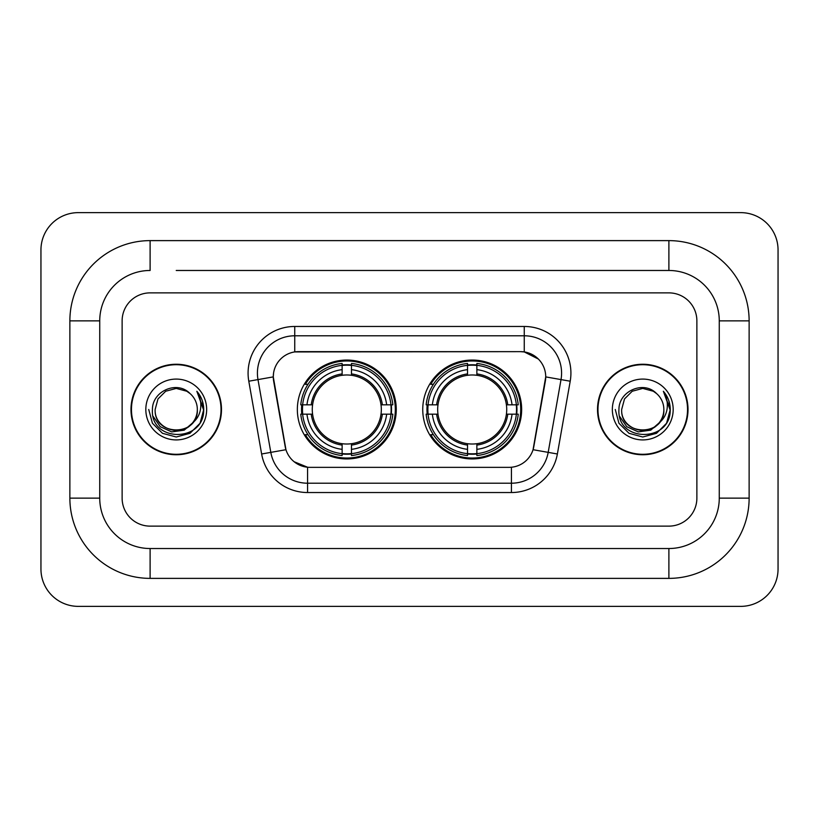 <?xml version="1.0" encoding="UTF-8"?>
<svg xmlns="http://www.w3.org/2000/svg" width="819" height="819" viewBox="0 0 819 819"><rect width="100%" height="100%" fill="white"/><g stroke="black" fill="none" stroke-linecap="round" stroke-linejoin="round"><path stroke-width="1.23" d="M422.747 409.5A49.447 49.447 0 0 0 472.205 458.947A49.447 49.447 0 0 0 521.652 409.5A49.447 49.447 0 0 0 472.205 360.053A49.447 49.447 0 0 0 422.747 409.5M297.348 409.5A49.447 49.447 0 0 0 346.795 458.947A49.447 49.447 0 0 0 396.253 409.5A49.447 49.447 0 0 0 346.795 360.053A49.447 49.447 0 0 0 297.348 409.5M273.28 376.842A25.194 25.194 0 0 0 273.659 381.214L285.176 446.529A25.194 25.194 0 0 0 309.981 467.352L509.019 467.352A25.194 25.194 0 0 0 533.824 446.529L545.341 381.214A25.194 25.194 0 0 0 520.536 351.648L298.464 351.648A25.194 25.194 0 0 0 273.28 376.842L273.556 373.116M301.791 414.168A45.25 45.25 0 0 1 301.791 404.832M427.19 414.168A45.25 45.25 0 0 1 427.19 404.832M130.989 409.5A45.25 45.25 0 0 0 176.239 454.75A45.25 45.25 0 0 0 221.488 409.5A45.25 45.25 0 0 0 176.239 364.25A45.25 45.25 0 0 0 130.989 409.5M597.512 409.5A45.25 45.25 0 0 0 642.761 454.75A45.25 45.25 0 0 0 688.011 409.5A45.25 45.25 0 0 0 642.761 364.25A45.25 45.25 0 0 0 597.512 409.5M294.738 326.464L524.262 326.464A46.652 46.652 0 0 1 570.208 381.214L557.37 453.992A46.652 46.652 0 0 1 511.435 492.536L307.565 492.536A46.652 46.652 0 0 1 261.63 453.992L248.792 381.214A46.652 46.652 0 0 1 294.738 326.464L294.738 335.79L524.262 335.79A37.326 37.326 0 0 1 561.015 379.596L548.187 452.364A37.326 37.326 0 0 1 511.435 483.21L307.565 483.21A37.326 37.326 0 0 1 270.813 452.364L257.985 379.596A37.326 37.326 0 0 1 294.738 335.79L294.738 351.935L520.536 351.648L524.262 351.935L538.339 359.029M509.019 467.352L309.981 467.352M307.565 492.536L307.565 467.229L294.123 461.732M561.015 379.596L545.72 376.894L533.046 449.703L548.187 452.364L561.015 379.596L570.208 381.214M261.63 453.992L285.954 449.703L273.28 376.894L257.985 379.596A37.326 37.326 0 0 1 257.412 373.116M533.824 446.529L533.671 447.328M285.329 447.328L285.176 446.529M696.877 320.864A27.989 27.989 0 0 0 668.888 292.874L150.112 292.874A27.989 27.989 0 0 0 122.123 320.864L122.123 498.136A27.989 27.989 0 0 0 150.112 526.126L668.888 526.126A27.989 27.989 0 0 0 696.877 498.136L696.877 320.864A27.989 27.989 0 0 0 668.888 292.874L150.112 292.874A27.989 27.989 0 0 0 122.123 320.864L122.123 498.136A27.989 27.989 0 0 0 150.112 526.126L668.888 526.126A27.989 27.989 0 0 0 696.877 498.136L696.877 320.864M221.028 409.5A44.789 44.789 0 0 0 176.239 364.711A44.789 44.789 0 0 0 131.46 409.5A44.789 44.789 0 0 0 176.239 454.289A44.789 44.789 0 0 0 221.028 409.5M193.745 421.918L184.224 430.159L171.744 431.9L160.268 426.699L153.092 416.339M192.404 423.044C181.204 438.175 154.054 428.501 155.149 409.5C153.859 436.701 198.618 436.701 197.328 409.5C198.618 436.701 153.859 436.701 155.149 409.5L157.975 398.955L165.694 391.236L176.239 388.411L186.783 391.236L190.059 393.57C177.109 380.006 152.201 391.175 152.436 409.5C150.061 442.055 202.846 442.905 203.696 411.077L203.736 409.5C203.665 402.579 201.361 396.509 196.836 391.277C200.276 396.928 201.484 402.999 200.471 409.5C199.488 415.028 196.795 419.543 192.404 423.044A21.089 21.089 0 0 0 197.328 409.5C198.618 436.701 153.859 436.701 155.149 409.5L157.975 398.955L165.694 391.236M197.328 409.5A21.089 21.089 0 0 0 190.059 393.57M145.823 409.5A30.416 30.416 0 0 0 176.239 439.916A30.416 30.416 0 0 0 206.654 409.5A30.416 30.416 0 0 0 176.239 379.084A30.416 30.416 0 0 0 145.823 409.5M196.836 391.277L203.726 410.299L202.447 401.167L203.726 410.299L202.447 401.167L203.726 410.299L197.041 391.513L203.726 410.299L197.041 391.513L203.736 409.5L200.061 423.249L189.988 433.312L176.239 436.998L162.49 433.312L152.426 423.249L148.741 409.5M197.041 391.513L203.726 410.319M687.54 409.5A44.789 44.789 0 0 0 642.761 364.711A44.789 44.789 0 0 0 597.972 409.5A44.789 44.789 0 0 0 642.761 454.289A44.789 44.789 0 0 0 687.54 409.5M660.257 421.918L650.736 430.159L638.267 431.9L626.781 426.699L619.604 416.339M663.851 409.5C665.141 436.701 620.382 436.701 621.672 409.5L624.498 398.955L632.217 391.236L642.761 388.411L653.306 391.236L656.572 393.57C643.632 380.006 618.724 391.175 618.949 409.5C616.584 442.055 669.358 442.905 670.218 411.077L670.259 409.5C670.177 402.579 667.884 396.509 663.359 391.277C666.799 396.928 668.007 402.999 666.994 409.5C666.011 415.028 663.318 419.543 658.916 423.044A21.089 21.089 0 0 0 663.851 409.5C665.141 436.701 620.382 436.701 621.672 409.5C620.382 436.701 665.141 436.701 663.851 409.5A21.089 21.089 0 0 0 656.572 393.57M658.916 423.044C647.727 438.175 620.577 428.501 621.672 409.5M612.346 409.5A30.416 30.416 0 0 0 642.761 439.916A30.416 30.416 0 0 0 673.177 409.5A30.416 30.416 0 0 0 642.761 379.084A30.416 30.416 0 0 0 612.346 409.5M663.359 391.277L670.249 410.299L668.969 401.167L670.249 410.299L668.969 401.167L670.249 410.299L663.564 391.513L670.249 410.299L663.564 391.513L670.259 409.5L666.574 423.249L656.51 433.312L642.761 436.998L629.012 433.312L618.939 423.249L615.264 409.5M663.564 391.513L670.249 410.319M351.464 453.665L351.464 455.538A46.284 46.284 0 0 0 392.844 414.168L390.97 414.168A44.41 44.41 0 0 1 351.464 453.665L351.464 449.344A40.121 40.121 0 0 0 386.65 414.168L381.009 414.168A34.521 34.521 0 0 0 351.464 375.297L351.464 365.335A44.41 44.41 0 0 1 390.97 404.832L392.844 404.832A46.284 46.284 0 0 0 351.464 363.462L351.464 365.335M302.631 414.168L300.757 414.168A46.284 46.284 0 0 0 342.137 455.538L342.137 453.665A44.41 44.41 0 0 1 302.631 414.168L306.951 414.168A40.121 40.121 0 0 0 342.137 449.344L342.137 443.703A34.521 34.521 0 0 0 381.009 414.168L382.381 414.168A35.893 35.893 0 0 1 351.464 445.086L351.464 449.344M342.137 365.335L342.137 363.462A46.284 46.284 0 0 0 300.757 404.832L302.631 404.832A44.41 44.41 0 0 1 342.137 365.335L342.137 369.656A40.121 40.121 0 0 0 306.951 404.832L312.592 404.832A34.521 34.521 0 0 0 342.137 443.703L342.137 445.086A35.893 35.893 0 0 1 311.22 414.168L306.951 414.168M302.723 414.168A44.318 44.318 0 0 1 302.723 404.832M351.464 365.428A44.318 44.318 0 0 0 342.137 365.428M390.878 404.832A44.318 44.318 0 0 1 390.878 414.168M390.97 404.832L386.65 404.832A40.121 40.121 0 0 0 351.464 369.656M386.65 414.168L390.97 414.168M342.137 449.344L342.137 453.665M381.009 404.832L386.65 404.832M351.464 443.765L351.464 445.086M342.137 443.703A34.521 34.521 0 0 1 312.592 414.168L311.22 414.168M351.464 453.572A44.318 44.318 0 0 1 342.137 453.572M306.951 404.832L302.631 404.832M342.137 375.235L342.137 369.656M351.464 375.297A34.521 34.521 0 0 0 312.592 404.832L311.22 404.832A35.893 35.893 0 0 1 342.137 373.914M351.464 375.235L351.464 373.914A35.893 35.893 0 0 1 382.381 404.832M307.975 384.306L305.333 384.306A48.516 48.516 0 0 1 395.321 409.5A48.516 48.516 0 0 1 305.333 434.694L307.975 434.694M476.863 453.665L476.863 455.538A46.284 46.284 0 0 0 518.243 414.168L516.369 414.168A44.41 44.41 0 0 1 476.863 453.665L476.863 449.344A40.121 40.121 0 0 0 512.049 414.168L506.408 414.168A34.521 34.521 0 0 0 476.863 375.297L476.863 365.335A44.41 44.41 0 0 1 516.369 404.832L518.243 404.832A46.284 46.284 0 0 0 476.863 363.462L476.863 365.335M428.03 414.168L426.156 414.168A46.284 46.284 0 0 0 467.536 455.538L467.536 453.665A44.41 44.41 0 0 1 428.03 414.168L432.35 414.168A40.121 40.121 0 0 0 467.536 449.344L467.536 443.703A34.521 34.521 0 0 0 506.408 414.168L507.78 414.168A35.893 35.893 0 0 1 476.863 445.086L476.863 449.344M467.536 365.335L467.536 363.462A46.284 46.284 0 0 0 426.156 404.832L428.03 404.832A44.41 44.41 0 0 1 467.536 365.335L467.536 369.656A40.121 40.121 0 0 0 432.35 404.832L437.991 404.832A34.521 34.521 0 0 0 467.536 443.703L467.536 445.086A35.893 35.893 0 0 1 436.619 414.168L432.35 414.168M428.122 414.168A44.318 44.318 0 0 1 428.122 404.832M476.863 365.428A44.318 44.318 0 0 0 467.536 365.428M516.277 404.832A44.318 44.318 0 0 1 516.277 414.168M516.369 404.832L512.049 404.832A40.121 40.121 0 0 0 476.863 369.656M512.049 414.168L516.369 414.168M467.536 449.344L467.536 453.665M506.408 404.832L512.049 404.832M476.863 443.765L476.863 445.086M467.536 443.703A34.521 34.521 0 0 1 437.991 414.168L436.619 414.168M476.863 453.572A44.318 44.318 0 0 1 467.536 453.572M432.35 404.832L428.03 404.832M467.536 375.235L467.536 369.656M476.863 375.297A34.521 34.521 0 0 0 437.991 404.832L436.619 404.832A35.893 35.893 0 0 1 467.536 373.914M476.863 375.235L476.863 373.914A35.893 35.893 0 0 1 507.78 404.832M433.384 384.306L430.733 384.306A48.516 48.516 0 0 1 520.72 409.5A48.516 48.516 0 0 1 430.733 434.694L433.384 434.694M176.239 270.475L668.888 270.475L176.239 270.475M749.129 320.864L719.266 320.864L719.266 498.136L719.266 320.864A50.389 50.389 0 0 0 668.888 270.475L668.888 240.622L150.112 240.622A80.242 80.242 0 0 0 69.871 320.864L69.871 498.136A80.242 80.242 0 0 0 150.112 578.378L668.888 578.378A80.242 80.242 0 0 0 749.129 498.136L749.129 320.864A80.242 80.242 0 0 0 668.888 240.622M668.888 578.378L668.888 548.525L150.112 548.525L668.888 548.525A50.389 50.389 0 0 0 719.266 498.136L749.129 498.136M69.871 498.136L99.734 498.136L99.734 320.864L99.734 498.136A50.389 50.389 0 0 0 150.112 548.525L150.112 578.378M150.112 240.622L150.112 270.475A50.389 50.389 0 0 0 99.734 320.864L69.871 320.864M778.05 249.949A37.326 37.326 0 0 0 740.724 212.633L78.276 212.633A37.326 37.326 0 0 0 40.95 249.949L40.95 569.051A37.326 37.326 0 0 0 78.276 606.367L740.724 606.367A37.326 37.326 0 0 0 778.05 569.051L778.05 249.949M524.262 326.464L524.262 351.935M511.435 467.229L511.435 492.536M248.792 381.214L257.985 379.596M548.187 452.364L557.37 453.992M351.464 443.703A34.521 34.521 0 0 0 381.009 414.168M342.137 453.992A44.738 44.738 0 0 0 351.464 453.992M391.287 414.168A44.738 44.738 0 0 0 391.287 404.832M351.464 365.008A44.738 44.738 0 0 0 342.137 365.008M476.863 443.703A34.521 34.521 0 0 0 506.408 414.168M467.536 453.992A44.738 44.738 0 0 0 476.863 453.992M516.697 414.168A44.738 44.738 0 0 0 516.697 404.832M476.863 365.008A44.738 44.738 0 0 0 467.536 365.008"/></g></svg>
